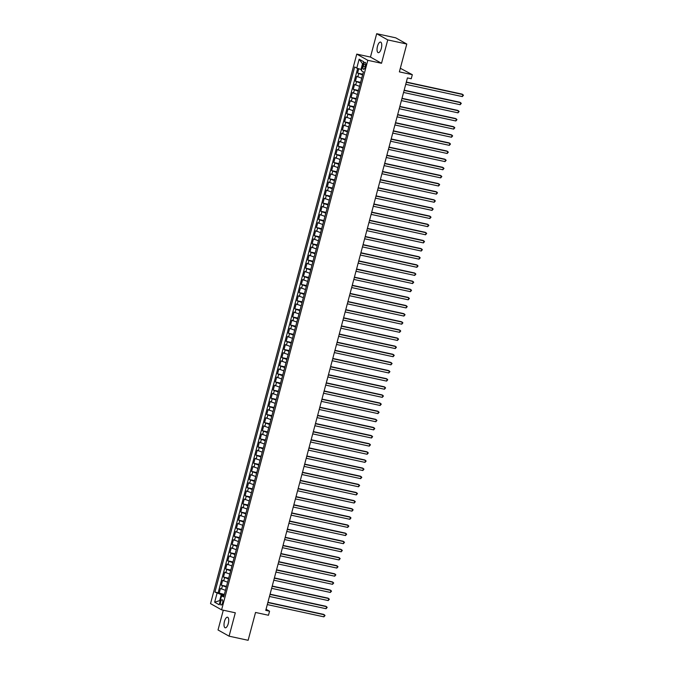 <?xml version="1.0" encoding="UTF-8"?>
<svg xmlns="http://www.w3.org/2000/svg" width="674" height="674" viewBox="0 0 674 674"><rect width="100%" height="100%" fill="white"/><g stroke="black" fill="none" stroke-linecap="round" stroke-linejoin="round"><path stroke-width="1.01" d="M228.284 623.576A5.417 2.115 -77.8 0 0 227.517 617.207A5.417 2.115 -77.8 0 0 224.459 621.428A5.417 2.115 -77.8 0 0 225.226 627.797A5.417 2.115 -77.8 0 0 228.284 623.576M381.316 48.444A5.417 2.115 -77.8 0 0 380.549 42.083A5.417 2.115 -77.8 0 0 377.482 46.295A5.417 2.115 -77.8 0 0 378.249 52.665A5.417 2.115 -77.8 0 0 381.316 48.444M222.58 602.91A2.704 1.053 -77.8 0 0 222.201 599.725A2.704 1.053 -77.8 0 0 220.668 601.84A2.704 1.053 -77.8 0 0 221.047 605.025A2.704 1.053 -77.8 0 0 222.58 602.91M223.288 610.197L218.022 629.963L229.084 636.172L248.125 640.3L255.539 612.455L268.479 615.261L269.566 611.2L266.062 609.229M356.757 54.105L210.532 603.626L221.594 609.835L367.819 60.315L356.757 54.105L370.464 57.071L381.526 63.28L387.744 39.909L376.682 33.7L370.464 57.071M376.682 33.7L395.722 37.828L406.784 44.037L399.37 71.874L412.32 74.679L400.331 68.268M387.744 39.909L406.784 44.037M358.728 68.74L357.574 73.078L362.781 74.207M361.711 78.201L356.714 76.331L355.417 81.209L360.615 82.338M359.554 86.331L354.549 84.461L353.252 89.339L358.45 90.468M357.389 94.461L352.384 92.591L351.087 97.469L356.285 98.598M355.223 102.591L350.219 100.721L348.921 105.599L354.128 106.728M353.058 110.721L348.062 108.851L346.765 113.729L351.963 114.858M350.901 118.851L345.897 116.981L344.599 121.859L349.798 122.98M348.736 126.982L343.732 125.111L342.434 129.989L347.632 131.11M346.571 135.103L341.575 133.241L340.269 138.111L345.476 139.24M344.414 143.233L339.41 141.363L338.112 146.241L343.31 147.37M342.249 151.364L337.244 149.493L335.947 154.371L341.145 155.5M340.084 159.494L335.079 157.623L333.782 162.501L338.988 163.63M337.918 167.624L332.922 165.753L331.625 170.632L336.823 171.76M335.762 175.754L330.757 173.884L329.46 178.762L334.658 179.882M333.596 183.884L328.592 182.014L327.294 186.892L332.493 188.012M331.431 192.014L326.427 190.144L325.129 195.022L330.336 196.142M329.266 200.136L324.27 198.266L322.972 203.144L328.171 204.273M327.109 208.266L322.105 206.396L320.807 211.274L326.005 212.403M324.944 216.396L319.939 214.526L318.642 219.404L323.84 220.533M322.779 224.526L317.774 222.656L316.477 227.534L321.683 228.663M320.613 232.656L315.617 230.786L314.32 235.664L319.518 236.793M318.457 240.787L313.452 238.916L312.155 243.794L317.353 244.915M316.291 248.917L311.287 247.046L309.989 251.924L315.188 253.045M314.126 257.047L309.13 255.176L307.833 260.046L313.031 261.175M311.969 265.168L306.965 263.298L305.667 268.176L310.866 269.305M309.804 273.299L304.8 271.428L303.502 276.306L308.7 277.435M307.639 281.429L302.634 279.558L301.337 284.436L306.544 285.565M305.474 289.559L300.478 287.688L299.18 292.567L304.378 293.696M303.317 297.689L298.312 295.819L297.015 300.697L302.213 301.826M301.152 305.819L296.147 303.949L294.85 308.827L300.048 309.947M298.986 313.949L293.982 312.079L292.685 316.957L297.891 318.077M296.821 322.071L291.825 320.209L290.528 325.079L295.726 326.208M294.664 330.201L289.66 328.331L288.362 333.209L293.561 334.338M292.499 338.331L287.495 336.461L286.197 341.339L291.395 342.468M290.334 346.461L285.329 344.591L284.032 349.469L289.239 350.598M288.169 354.591L283.173 352.721L281.875 357.599L287.073 358.728M286.012 362.722L281.007 360.851L279.71 365.729L284.908 366.858M283.847 370.852L278.842 368.981L277.545 373.859L282.743 374.98M281.681 378.982L276.685 377.111L275.388 381.99L280.586 383.11M279.525 387.103L274.52 385.242L273.223 390.111L278.421 391.24M277.359 395.234L272.355 393.363L271.058 398.241L276.256 399.37M275.194 403.364L270.19 401.493L268.892 406.371L274.099 407.5M273.029 411.494L268.033 409.623L266.736 414.502L271.934 415.631M270.872 419.624L265.868 417.754L264.57 422.632L269.769 423.761M268.707 427.754L263.702 425.884L262.405 430.762L267.603 431.882M266.542 435.884L261.537 434.014L260.24 438.892L265.446 440.012M264.377 444.014L259.38 442.144L258.083 447.022L263.281 448.143M262.22 452.136L257.215 450.266L255.918 455.144L261.116 456.273M260.054 460.266L255.05 458.396L253.753 463.274L258.951 464.403M257.889 468.396L252.893 466.526L251.587 471.404L256.794 472.533M255.732 476.526L250.728 474.656L249.431 479.534L254.629 480.663M253.567 484.657L248.563 482.786L247.265 487.664L252.464 488.793M251.402 492.787L246.398 490.916L245.1 495.794L250.298 496.915M249.237 500.917L244.241 499.046L242.943 503.925L248.142 505.045M247.08 509.047L242.076 507.177L240.778 512.046L245.976 513.175M244.915 517.169L239.91 515.298L238.613 520.176L243.811 521.305M242.75 525.299L237.745 523.428L236.448 528.306L241.654 529.435M240.584 533.429L235.588 531.559L234.291 536.437L239.489 537.566M238.428 541.559L233.423 539.689L232.126 544.567L237.324 545.696M236.262 549.689L231.258 547.819L229.96 552.697L235.159 553.826M234.097 557.819L229.093 555.949L227.795 560.827L233.002 561.947M231.932 565.949L226.936 564.079L225.638 568.957L230.837 570.078M229.775 574.071L224.771 572.209L223.473 577.079L228.671 578.208M227.61 582.201L222.605 580.331L221.308 585.209L226.506 586.338M412.32 74.679L411.241 78.748L407.433 77.923L265.758 610.374L269.566 611.2M363.69 64.443L363.219 66.229A2.62 1.019 -77.8 0 0 363.589 69.321A2.62 1.019 -77.8 0 0 365.072 67.274L365.544 65.488A2.62 1.019 -77.8 0 0 365.173 62.404A2.62 1.019 -77.8 0 0 363.69 64.443L365.679 64.873M223.962 595.917L221.586 595.816L223.675 596.987L363.404 71.848L361.315 70.677L363.69 61.73L359.149 59.186L356.765 68.125L354.676 66.953L214.947 592.084L221.283 594.594L219.766 600.281L220.314 600.585M221.586 595.816L219.202 604.755L214.661 602.202L217.036 593.263M362.578 74.949L357.574 73.078M357.667 68.411L218.149 592.775L224.349 594.468M225.445 590.331L220.449 588.461L219.143 593.339M226.312 587.079L221.308 585.209M228.478 578.949L223.473 577.079M230.634 570.827L225.638 568.957M232.8 562.697L227.795 560.827M234.965 554.567L229.96 552.697M237.13 546.437L232.126 544.567M239.287 538.307L234.291 536.437M241.452 530.177L236.448 528.306M243.617 522.047L238.613 520.176M245.783 513.917L240.778 512.046M247.939 505.795L242.943 503.925M250.105 497.665L245.1 495.794M252.27 489.535L247.265 487.664M254.427 481.404L249.431 479.534M256.592 473.274L251.587 471.404M258.757 465.144L253.753 463.274M260.922 457.014L255.918 455.144M263.079 448.884L258.083 447.022M265.244 440.762L260.24 438.892M267.409 432.632L262.405 430.762M269.575 424.502L264.57 422.632M271.732 416.372L266.736 414.502M273.897 408.242L268.892 406.371M276.062 400.112L271.058 398.241M278.227 391.982L273.223 390.111M280.384 383.851L275.388 381.99M282.549 375.73L277.545 373.859M284.714 367.6L279.71 365.729M286.871 359.469L281.875 357.599M289.036 351.339L284.032 349.469M291.202 343.209L286.197 341.339M293.367 335.079L288.362 333.209M295.524 326.949L290.528 325.079M297.689 318.827L292.685 316.957M299.854 310.697L294.85 308.827M302.019 302.567L297.015 300.697M304.176 294.437L299.18 292.567M306.341 286.307L301.337 284.436M308.507 278.177L303.502 276.306M310.672 270.047L305.667 268.176M312.829 261.916L307.833 260.046M314.994 253.795L309.989 251.924M317.159 245.665L312.155 243.794M319.316 237.534L314.32 235.664M321.481 229.404L316.477 227.534M323.646 221.274L318.642 219.404M325.812 213.144L320.807 211.274M327.968 205.014L322.972 203.144M330.134 196.884L325.129 195.022M332.299 188.762L327.294 186.892M334.464 180.632L329.46 178.762M336.621 172.502L331.625 170.632M338.786 164.372L333.782 162.501M340.951 156.242L335.947 154.371M343.108 148.112L338.112 146.241M345.273 139.981L340.269 138.111M347.439 131.851L342.434 129.989M349.604 123.73L344.599 121.859M351.761 115.599L346.765 113.729M353.926 107.469L348.921 105.599M356.091 99.339L351.087 97.469M358.256 91.209L353.252 89.339M360.413 83.079L355.417 81.209M363.067 64.072L362.519 63.769L361.011 69.456L356.765 68.125M361.601 69.582L361.011 69.456M381.526 63.28L367.819 60.315M229.084 636.172L235.31 612.801L221.594 609.835M220.356 600.408L214.661 602.202M224.147 595.209L221.283 594.594M218.149 592.775L214.947 592.084M362.519 63.769L359.149 59.186M406.27 82.295L462.861 94.554L462.322 96.584L405.731 84.326M406.329 82.051L462.111 94.133L463.468 95.253L462.322 96.584M404.105 90.426L460.696 102.684L460.157 104.714L403.566 92.456M404.173 90.181L459.946 102.263L461.302 103.383L460.157 104.714M401.94 98.556L458.531 110.814L457.991 112.844L401.401 100.586M402.007 98.311L457.789 110.393L459.137 111.513L457.991 112.844M399.783 106.686L456.374 118.944L455.835 120.975L399.235 108.716M399.842 106.441L455.624 118.523L456.972 119.643L455.835 120.975M397.618 114.807L454.209 127.074L453.669 129.105L397.079 116.846M397.677 114.572L453.459 126.653L454.815 127.765L453.669 129.105M395.453 122.938L452.043 135.196L451.504 137.235L394.913 124.976M395.52 122.693L451.302 134.783L452.65 135.895L451.504 137.235M393.287 131.068L449.887 143.326L449.339 145.357L392.748 133.098M393.355 130.823L449.137 142.905L450.485 144.025L449.339 145.357M391.131 139.198L447.721 151.456L447.182 153.487L390.583 141.228M391.19 138.954L446.972 151.035L448.32 152.155L447.182 153.487M388.965 147.328L445.556 159.586L445.017 161.617L388.426 149.358M389.033 147.084L444.806 159.165L446.163 160.286L445.017 161.617M386.8 155.458L443.391 167.716L442.852 169.747L386.261 157.489M386.868 155.214L442.649 167.295L443.998 168.416L442.852 169.747M384.635 163.588L441.234 175.847L440.686 177.877L384.096 165.619M384.702 163.344L440.484 175.425L441.832 176.546L440.686 177.877M382.478 171.718L439.069 183.977L438.53 186.007L381.931 173.749M382.537 171.474L438.319 183.555L439.675 184.668L438.53 186.007M380.313 179.84L436.904 192.098L436.364 194.137L379.774 181.879M380.38 179.596L436.154 191.686L437.51 192.798L436.364 194.137M378.148 187.97L434.738 200.229L434.199 202.267L377.608 190.009M378.215 187.726L433.997 199.816L435.345 200.928L434.199 202.267M375.982 196.1L432.582 208.359L432.034 210.389L375.443 198.131M376.05 195.856L431.832 207.937L433.18 209.058L432.034 210.389M373.826 204.23L430.416 216.489L429.877 218.519L373.286 206.261M373.885 203.986L429.667 216.068L431.023 217.188L429.877 218.519M371.66 212.361L428.251 224.619L427.712 226.649L371.121 214.391M371.728 212.116L427.501 224.198L428.858 225.318L427.712 226.649M369.495 220.491L426.086 232.749L425.547 234.779L368.956 222.521M369.563 220.246L425.345 232.328L426.693 233.448L425.547 234.779M367.338 228.621L423.929 240.879L423.39 242.91L366.791 230.651M367.397 228.376L423.179 240.458L424.527 241.578L423.39 242.91M365.173 236.751L421.764 249.009L421.225 251.04L364.634 238.781M365.232 236.507L421.014 248.588L422.371 249.7L421.225 251.04M363.008 244.873L419.599 257.131L419.06 259.17L362.469 246.911M363.075 244.628L418.857 256.718L420.205 257.83L419.06 259.17M360.843 253.003L417.442 265.261L416.894 267.3L360.304 255.033M360.91 252.758L416.692 264.84L418.04 265.96L416.894 267.3M358.686 261.133L415.277 273.391L414.737 275.422L358.138 263.163M358.745 260.889L414.527 272.97L415.875 274.091L414.737 275.422M356.521 269.263L413.111 281.521L412.572 283.552L355.982 271.293M356.588 269.019L412.362 281.1L413.718 282.221L412.572 283.552M354.356 277.393L410.946 289.651L410.407 291.682L353.816 279.424M354.423 277.149L410.205 289.23L411.553 290.351L410.407 291.682M352.19 285.523L408.789 297.782L408.242 299.812L351.651 287.554M352.258 285.279L408.04 297.36L409.388 298.481L408.242 299.812M350.033 293.653L406.624 305.912L406.085 307.942L349.486 295.684M350.092 293.409L405.874 305.491L407.231 306.611L406.085 307.942M347.868 301.775L404.459 314.042L403.92 316.072L347.329 303.814M347.936 301.539L403.709 313.621L405.066 314.733L403.92 316.072M345.703 309.905L402.294 322.164L401.755 324.202L345.164 311.944M345.77 309.661L401.552 321.751L402.9 322.863L401.755 324.202M343.538 318.035L400.137 330.294L399.589 332.324L342.999 320.066M343.605 317.791L399.387 329.872L400.735 330.993L399.589 332.324M341.381 326.165L397.972 338.424L397.433 340.454L340.842 328.196M341.44 325.921L397.222 338.003L398.578 339.123L397.433 340.454M339.216 334.296L395.807 346.554L395.267 348.584L338.677 336.326M339.283 334.051L395.057 346.133L396.413 347.253L395.267 348.584M337.051 342.426L393.641 354.684L393.102 356.714L336.511 344.456M337.118 342.181L392.9 354.263L394.248 355.383L393.102 356.714M334.894 350.556L391.484 362.814L390.945 364.845L334.346 352.586M334.953 350.312L390.735 362.393L392.083 363.513L390.945 364.845M332.729 358.686L389.319 370.944L388.78 372.975L332.189 360.716M332.788 358.442L388.569 370.523L389.926 371.644L388.78 372.975M330.563 366.808L387.154 379.074L386.615 381.105L330.024 368.847M330.631 366.572L386.413 378.653L387.761 379.765L386.615 381.105M328.398 374.938L384.997 387.196L384.45 389.235L327.859 376.977M328.465 374.693L384.247 386.783L385.595 387.895L384.45 389.235M326.241 383.068L382.832 395.326L382.293 397.357L325.694 385.098M326.3 382.824L382.082 394.905L383.43 396.026L382.293 397.357M324.076 391.198L380.667 403.456L380.128 405.487L323.537 393.228M324.143 390.954L379.917 403.035L381.273 404.156L380.128 405.487M321.911 399.328L378.502 411.587L377.962 413.617L321.372 401.359M321.978 399.084L377.76 411.165L379.108 412.286L377.962 413.617M319.746 407.458L376.345 419.717L375.797 421.747L319.206 409.489M319.813 407.214L375.595 419.295L376.943 420.416L375.797 421.747M317.589 415.588L374.18 427.847L373.64 429.877L317.041 417.619M317.648 415.344L373.43 427.426L374.786 428.546L373.64 429.877M315.424 423.719L372.014 435.977L371.475 438.007L314.884 425.749M315.491 423.474L371.264 435.556L372.621 436.668L371.475 438.007M313.258 431.84L369.849 444.099L369.31 446.137L312.719 433.879M313.326 431.596L369.108 443.686L370.456 444.798L369.31 446.137M311.093 439.97L367.692 452.229L367.153 454.268L310.554 442.009M311.161 439.726L366.942 451.816L368.29 452.928L367.153 454.268M308.936 448.1L365.527 460.359L364.988 462.389L308.397 450.131M308.995 447.856L364.777 459.938L366.134 461.058L364.988 462.389M306.771 456.231L363.362 468.489L362.823 470.519L306.232 458.261M306.839 455.986L362.62 468.068L363.968 469.188L362.823 470.519M304.606 464.361L361.197 476.619L360.657 478.65L304.067 466.391M304.673 464.116L360.455 476.198L361.803 477.318L360.657 478.65M302.449 472.491L359.04 484.749L358.501 486.78L301.901 474.521M302.508 472.247L358.29 484.328L359.638 485.449L358.501 486.78M300.284 480.621L356.875 492.879L356.335 494.91L299.745 482.651M300.351 480.377L356.125 492.458L357.481 493.579L356.335 494.91M298.119 488.751L354.709 501.009L354.17 503.04L297.579 490.782M298.186 488.507L353.968 500.588L355.316 501.7L354.17 503.04M295.953 496.873L352.553 509.131L352.005 511.17L295.414 498.912M296.021 496.628L351.803 508.718L353.151 509.83L352.005 511.17M293.797 505.003L350.387 517.261L349.848 519.3L293.249 507.033M293.856 504.759L349.637 516.84L350.986 517.961L349.848 519.3M291.631 513.133L348.222 525.391L347.683 527.422L291.092 515.163M291.699 512.889L347.472 524.97L348.829 526.091L347.683 527.422M289.466 521.263L346.057 533.522L345.518 535.552L288.927 523.294M289.534 521.019L345.315 533.1L346.663 534.221L345.518 535.552M287.301 529.393L343.9 541.652L343.352 543.682L286.762 531.424M287.368 529.149L343.15 541.23L344.498 542.351L343.352 543.682M285.144 537.523L341.735 549.782L341.196 551.812L284.605 539.554M285.203 537.279L340.985 549.361L342.341 550.481L341.196 551.812M282.979 545.654L339.57 557.912L339.03 559.942L282.44 547.684M283.046 545.409L338.82 557.491L340.176 558.611L339.03 559.942M280.814 553.775L337.404 566.042L336.865 568.072L280.274 555.814M280.881 553.539L336.663 565.621L338.011 566.733L336.865 568.072M278.648 561.905L335.248 574.164L334.708 576.203L278.109 563.944M278.716 561.661L334.498 573.751L335.846 574.863L334.708 576.203M276.492 570.036L333.082 582.294L332.543 584.324L275.952 572.066M276.551 569.791L332.333 581.873L333.689 582.993L332.543 584.324M274.326 578.166L330.917 590.424L330.378 592.454L273.787 580.196M274.394 577.921L330.176 590.003L331.524 591.123L330.378 592.454M272.161 586.296L328.76 598.554L328.213 600.585L271.622 588.326M272.229 586.051L328.011 598.133L329.359 599.253L328.213 600.585M270.004 594.426L326.595 606.684L326.056 608.715L269.457 596.456M270.063 594.182L325.845 606.263L327.193 607.384L326.056 608.715M267.839 602.556L324.43 614.814L323.891 616.845L267.3 604.586M267.907 602.312L323.68 614.393L325.037 615.514L323.891 616.845M357.801 76.946L358.669 73.693M221.535 589.076L222.403 585.824M223.701 580.946L224.56 577.694M225.866 572.816L226.725 569.564M228.023 564.686L228.89 561.434M230.188 556.564L231.056 553.312M232.353 548.434L233.212 545.182M234.51 540.304L235.378 537.052M236.675 532.174L237.543 528.921M238.84 524.043L239.708 520.791M241.006 515.913L241.865 512.661M243.162 507.783L244.03 504.531M245.328 499.653L246.195 496.401M247.493 491.531L248.361 488.279M249.658 483.401L250.517 480.149M251.815 475.271L252.683 472.019M253.98 467.141L254.848 463.889M256.145 459.011L257.005 455.759M258.302 450.881L259.17 447.629M260.467 442.751L261.335 439.499M262.633 434.62L263.5 431.368M264.798 426.499L265.657 423.247M266.955 418.369L267.822 415.117M269.12 410.239L269.988 406.986M271.285 402.108L272.153 398.856M273.45 393.978L274.31 390.726M275.607 385.848L276.475 382.596M277.772 377.718L278.64 374.466M279.937 369.588L280.805 366.344M282.103 361.466L282.962 358.214M284.26 353.336L285.127 350.084M286.425 345.206L287.293 341.954M288.59 337.076L289.449 333.824M290.747 328.946L291.615 325.694M292.912 320.816L293.78 317.564M295.077 312.685L295.945 309.433M297.242 304.564L298.102 301.312M299.399 296.434L300.267 293.182M301.564 288.303L302.432 285.051M303.73 280.173L304.597 276.921M305.895 272.043L306.754 268.791M308.052 263.913L308.919 260.661M310.217 255.783L311.085 252.531M312.382 247.653L313.242 244.401M314.547 239.531L315.407 236.279M316.704 231.401L317.572 228.149M318.869 223.271L319.737 220.019M321.035 215.141L321.894 211.889M323.191 207.011L324.059 203.759M325.357 198.881L326.224 195.629M327.522 190.75L328.39 187.498M329.687 182.62L330.546 179.368M331.844 174.499L332.712 171.247M334.009 166.368L334.877 163.116M336.174 158.238L337.042 154.986M338.34 150.108L339.199 146.856M340.496 141.978L341.364 138.726M342.662 133.848L343.529 130.596M344.827 125.718L345.686 122.466M346.992 117.588L347.851 114.344M349.149 109.466L350.017 106.214M351.314 101.336L352.182 98.084M353.479 93.206L354.339 89.954M355.636 85.076L356.504 81.824M365.232 66.667L363.219 66.229"/></g></svg>
